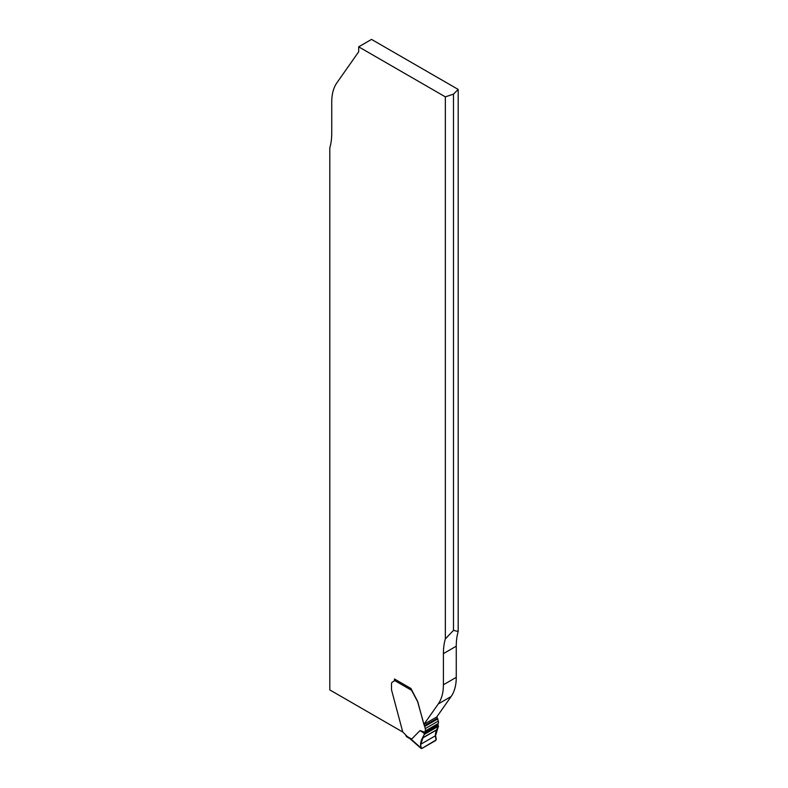 <?xml version="1.0" encoding="UTF-8"?>
<svg xmlns="http://www.w3.org/2000/svg" width="788" height="788" viewBox="0 0 788 788"><rect width="100%" height="100%" fill="white"/><g stroke="black" fill="none" stroke-linecap="round" stroke-linejoin="round"><path stroke-width="1.18" d="M394.483 679.788L394.483 678.99L410.912 688.476L417.502 701.153A1.625 0.936 -120 0 1 417.768 701.793L423.895 724.399L438.266 703.95A54.273 31.333 -120 0 0 443.408 684.762L443.408 653.626A70.556 40.73 60 0 1 445.338 638.881L445.338 96.855L453.484 94.136L458.192 89.428L371.532 39.4L358.678 46.827L358.678 51.811L336.88 82.819A54.273 31.333 -120 0 0 331.738 102.007L331.738 133.142A70.556 40.73 60 0 1 329.808 147.888L329.808 689.914L402.776 732.042M445.338 96.855L358.678 46.827M445.338 638.881L453.484 630.39L458.192 631.454A70.556 40.73 -120 0 0 456.262 646.199L456.262 677.335A54.273 31.333 60 0 1 451.12 696.523L436.749 716.972L423.895 724.399M458.192 631.454L458.192 89.428M453.484 630.39L453.484 94.136M421.826 748.501L420.94 747.891L421.826 748.501C418.566 743.478 422.654 737.854 424.308 734.416L438.384 726.29C436.572 730.269 434.237 733.185 436.158 739.893L421.826 748.501L435.636 740.533L436.256 739.055L435.567 735.687L438.384 726.29L437.941 724.763A4.886 2.817 60 0 1 438.236 723.512A4.068 2.354 -120 0 0 438.305 721.079L437.734 718.961A1.625 0.936 -120 0 0 437.409 718.213L436.828 716.863M407.347 736.603L402.737 731.914L391.577 690.061A1.625 0.936 60 0 1 391.508 689.569L391.508 683.885A3.802 2.197 60 0 1 392.296 682.152L393.764 681.295A2.985 1.724 -120 0 0 394.345 680.359L394.453 679.896A1.625 0.936 120 0 1 394.768 679.158M420.024 730.575L411.651 739.085L410.499 738.642L420.94 747.891L420.733 744.256L424.899 732.298L420.024 730.575L424.436 733.48M411.05 689.362L417.404 701.212A1.625 0.936 60 0 1 417.67 701.852L424.358 725.748A1.625 0.936 60 0 1 424.693 726.487L425.254 728.614A4.068 2.354 60 0 1 425.185 731.047A4.886 2.817 -120 0 0 424.899 732.298M456.262 646.199L443.408 653.626M451.12 696.523L438.266 703.95M456.262 677.335L443.408 684.762M405.81 735.716L411.651 739.085M411.129 690.042L394.345 680.359M437.409 718.213L424.358 725.748M437.734 718.961L424.693 726.487M438.305 721.079L425.254 728.614M438.236 723.512L425.185 731.047M438.029 724.901L424.801 732.535M438.423 725.886L424.407 733.983M438.384 726.29L424.308 734.416M437.271 729.412L422.969 737.666M437.064 729.698L422.752 737.962M435.567 735.687L420.733 744.256M406.529 736.681L409.819 738.583L421.156 748.462"/></g></svg>
